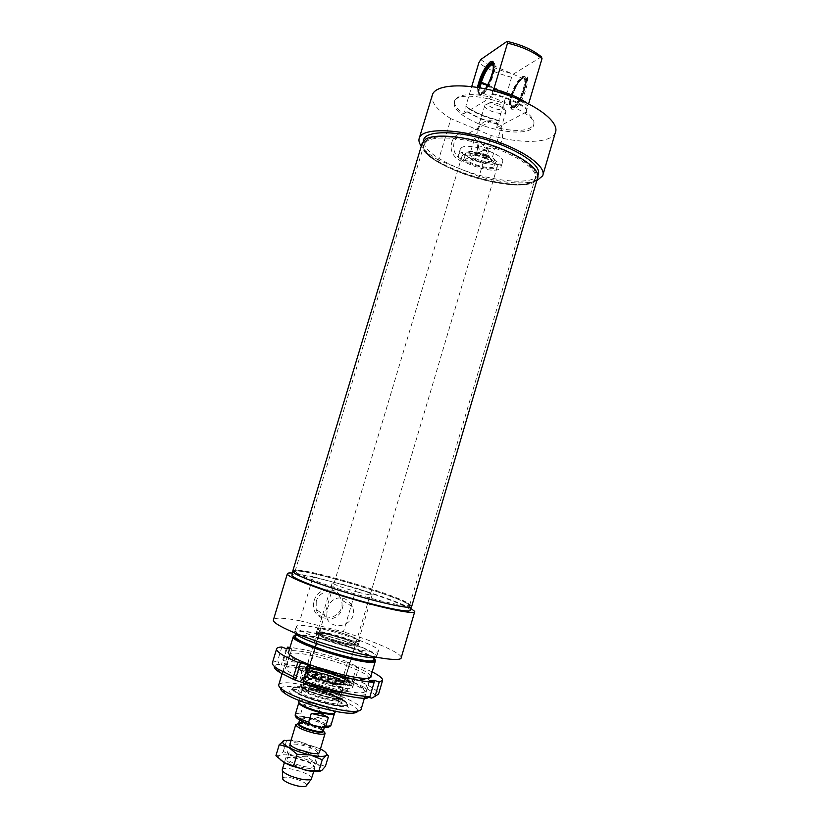 <?xml version="1.0" encoding="UTF-8"?>
<svg xmlns="http://www.w3.org/2000/svg" width="828" height="828" viewBox="0 0 828 828"><rect width="100%" height="100%" fill="white"/><g stroke="black" fill="none" stroke-linecap="round" stroke-linejoin="round"><path stroke-width="0.62" stroke-dasharray="4.14 3.1" d="M487.651 84.86L511.621 95.241L512.315 95.634L510.897 95.665L487.33 85.47L511.425 95.913L512.118 96.307L510.69 96.338C508.558 104.535 509.116 108.354 512.356 107.775L512.884 107.526C520.501 104.111 530.448 74.189 523.255 76.321L522.013 76.828C517.717 80.13 514.012 86.412 510.897 95.665M479.785 82.872L510.69 96.338M492.991 70.608C490.445 80.958 486.729 88.275 481.844 92.581C479.598 93.699 478.708 92.063 479.174 87.664M493.695 64.025C496.169 69.593 485.694 93.678 480.623 94.206C478.636 94.516 477.994 92.312 478.687 87.582M492.805 64.677C497.442 65.277 488.572 89.89 482.734 92.695L482.331 92.902C480.395 93.564 479.65 91.877 480.105 87.82M511.621 95.241C514.488 86.805 517.852 81.196 521.702 78.422L522.168 78.205C529.547 74.81 519.808 104.09 512.905 106.036L512.47 106.16C509.986 106.139 509.634 102.724 511.425 95.913M512.315 95.634C515.233 87.064 518.649 81.361 522.561 78.536C531.141 73.402 520.274 106.036 513.184 106.74C510.648 106.708 510.296 103.231 512.118 96.307M480.695 82.593C483.842 73.257 487.464 66.871 491.553 63.425L492.836 62.856M493.498 62.876C499.015 63.394 488.189 92.653 481.772 94.651L481.347 94.796C478.687 94.909 478.398 91.07 480.499 83.276M511.776 95.944C515.471 85.336 519.539 78.991 523.969 76.9C531.058 74.82 521.257 104.276 513.743 107.64C510.11 108.882 509.386 105.208 511.58 96.617M513.702 107.857C521.671 104.193 531.555 73.071 523.565 76.807L521.412 78.246C514.426 84.197 507.036 106.419 511.487 108.095L513.702 107.857M514.24 109.048L511.901 109.296C507.212 107.505 514.995 84.094 522.375 77.811C533.915 66.654 524.217 104.121 514.24 109.048M493.591 63.311C496.324 67.099 488.758 87.778 482.765 92.995L480.954 94.299C478.605 95.065 477.818 92.829 478.605 87.561M526.173 112.122L496.593 127.74C516.817 132.118 529.164 131.135 533.656 124.811C534.991 121.271 532.497 117.038 526.173 112.122L527.353 105.57L528.626 103.821M541.398 56.832L513.608 73.971L511.632 77.211L498.818 120.267L499.367 120.66L498.384 123.993L497.576 124.417L496.593 127.74M477.445 87.375C476.4 94.64 477.839 96.659 481.761 93.45L485.374 88.844M463.525 113.819L491.397 97.186C471.018 92.984 458.826 93.988 454.81 100.188C453.444 104.121 456.352 108.665 463.525 113.819L466.299 106.657L465.791 106.274L471.712 86.567M492.722 90.552L491.397 97.186M528.512 104.204L526.618 102.817M514.374 97.476L527.809 105.322M505.722 94.361C514.737 97.621 521.95 101.347 527.353 105.57M465.791 106.274C474.558 112.329 485.57 116.996 498.818 120.267M498.963 120.878C485.653 117.638 474.63 112.97 465.916 106.884M499.367 120.66C485.974 117.452 474.951 112.784 466.299 106.657M480.757 59.523C489.203 66.095 500.153 70.908 513.608 73.971M511.632 77.211C498.404 74.023 487.475 69.231 478.832 62.835M486.253 157.568C481.306 157.786 477.932 156.575 476.121 153.925L476.504 153.563C481.451 153.325 484.835 154.536 486.657 157.196L486.253 157.568M478.75 146.028L478.346 146.484C478.046 148.295 479.567 149.682 482.89 150.655C486.202 150.82 488.199 150.52 488.872 149.764L486.916 148.667C483.48 146.96 480.757 146.08 478.75 146.028M460.047 153.252L458.629 154.598C454.738 161.077 490.342 173.859 499.087 169.202L500.816 167.701C505.09 161.315 468.037 148.119 460.047 153.252M461.765 147.508L460.337 148.885C456.011 156.595 499.905 170.216 502.513 161.998C506.819 155.488 469.786 142.271 461.765 147.508M454.034 142.582C452.523 151.224 455.7 157.103 463.556 160.228C479.547 164.948 483.138 136.568 466.847 134.333C460.616 133.712 456.342 136.465 454.034 142.582M451.84 142.292C457.097 124.49 483.655 135.595 478.211 153.128C473.14 170.837 446.406 160.052 451.84 142.292M478.149 129.437C480.571 122.999 485.042 120.112 491.563 120.795C508.599 123.217 504.832 153.108 488.106 148.077C479.878 144.745 476.566 138.535 478.149 129.437M538.179 174.667C534.07 185.865 491.532 181.891 458.909 168.332L479.06 176.467L491.252 135.554L450.96 118.714L438.498 160.083L458.909 168.332C435.549 158.521 423.719 149.226 423.408 140.449M438.498 160.083C430.281 155.343 424.536 150.727 421.276 146.225M536.792 180.69C523.958 184.747 504.718 183.34 479.06 176.467M450.96 118.714C437.681 110.445 431.378 102.858 432.061 95.944M555.319 132.687C551.251 143.337 521.371 144.093 491.252 135.554M491.615 94.133C506.084 97.59 517.645 102.568 526.318 109.079M498.384 123.993C484.991 120.774 473.958 116.117 465.284 110.01M477.88 123.465C460.792 115.889 452.926 108.706 454.293 101.906C458.919 84.528 542.661 110.735 533.149 126.529C530.148 135.212 500.474 133.256 477.88 123.465M497.576 124.417L479.371 118.476L464.529 110.466M492.453 93.626C506.808 97.166 518.4 102.154 527.208 108.603M457.915 171.634C432.951 161.098 421.224 151.431 422.756 142.602C426.109 133.95 456.011 134.146 487.309 143.958C518.659 153.646 541.305 169.771 537.165 178.134C533.087 189.219 490.569 185.161 457.915 171.634M306.132 669.397L306.091 670.38L308.316 670.939L308.834 670.069L319.401 634.755L319.442 633.772L317.238 633.192L316.72 634.062L306.412 668.455C310.572 673.733 349.033 684.156 347.967 679.747L347.336 678.649C343.134 673.93 311.245 664.625 306.619 666.778L316.555 633.917L317.072 633.047L319.287 633.627L319.246 634.61L308.678 669.904L308.161 670.773L305.946 670.214L306.256 668.289L306.132 669.397C309.972 674.354 345.866 684.445 347.522 681.051L347.698 680.678C348.816 676.341 305.056 663.57 305.604 668.403L305.977 669.221M306.091 670.38C309.889 675.306 345.359 685.274 347.004 681.91C351.372 678.029 301.961 663.611 305.698 669.862L305.946 670.214M308.316 670.939C312.394 675.958 348.36 685.294 344.81 680.45C343.382 676.372 309.869 666.592 307.985 669.707L308.161 670.773M319.401 634.755C323.034 638.502 354.167 647.33 355.274 644.95L355.388 644.701C356.154 641.679 318.169 630.553 318.894 634.01L319.246 634.61M319.442 633.772C323.117 637.539 354.684 646.502 355.792 644.101C359.207 641.493 315.654 628.731 319.039 633.337L319.287 633.627M308.834 670.069C312.549 674.685 345.856 683.69 344.955 679.86L344.841 679.457C343.434 675.451 310.355 665.805 308.513 668.858L308.678 669.904M316.555 633.917L316.275 632.944C317.766 632.126 322.816 632.778 331.438 634.9C345.68 638.771 354.529 642.186 357.996 645.157L358.12 645.519C359.404 649.193 321.078 638.605 316.72 634.062M317.238 633.192C321.916 637.964 362.033 648.717 358.027 644.174C356.361 640.406 318.511 629.311 316.803 632.095L317.072 633.047M332.784 630.377C323.272 628.028 318.19 627.438 317.538 628.607C316.379 631.878 360.718 644.857 359.487 640.903C357.096 638.119 348.195 634.61 332.784 630.377M328.292 672.719C340.65 676.611 348.453 680.088 351.724 683.162C360.439 692.663 290.949 672.429 300.46 668.217C304.756 667.068 314.04 668.569 328.292 672.719M332.752 686.226C315.716 682.251 296.91 674.199 297.749 671.363L298.411 670.556C301.237 669.51 307.799 670.194 318.076 672.615L327.598 675.224C340.536 679.291 348.723 682.955 352.138 686.215L352.666 687.375C351.838 689.424 345.193 689.041 332.752 686.226M323.945 680.119C310.738 675.886 303.503 672.439 302.23 669.769C300.864 663.89 351.89 678.774 349.83 683.649C347.739 685.625 339.118 684.445 323.945 680.119M322.723 691.577L313.181 688.989C300.647 686.164 293.816 685.884 292.719 688.151C290.566 694.33 348.816 711.252 347.708 704.131C346.456 700.716 338.134 696.534 322.723 691.577M322.082 692.891C334.046 696.731 340.567 699.991 341.654 702.672C342.813 708.406 296.59 694.982 298.587 690.148C300.564 688.068 308.399 688.979 322.082 692.891M318.956 697.476C309.258 694.381 303.39 691.639 301.371 689.227C296.766 682.324 345.576 696.534 340.07 700.488C337.224 701.72 330.175 700.716 318.956 697.476M320.343 692.912C310.314 689.703 304.559 686.95 303.079 684.663L303.027 684.321C304.642 682.489 311.556 683.328 323.789 686.816C334.491 690.252 340.277 693.119 341.136 695.416L341.032 695.706C338.797 697.155 331.904 696.224 320.343 692.912M324.949 682.924C335.278 686.226 341.053 689.01 342.295 691.297L342.306 691.452C343.071 696.151 302.851 684.445 304.218 680.368L304.249 680.223C306.236 678.629 313.139 679.54 324.949 682.924M327.402 674.716C338.124 678.142 343.93 680.947 344.821 683.121C345.649 687.644 305.356 675.917 306.671 672.005C308.244 670.307 315.157 671.208 327.402 674.716M327.236 675.265C337.959 678.691 343.765 681.496 344.655 683.68C345.473 688.213 305.19 676.486 306.505 672.564C308.078 670.856 314.992 671.756 327.236 675.265C350.637 682.334 348.298 688.358 323.924 680.947C299.601 673.495 303.928 668.103 327.226 675.296M327.453 674.634C337.431 677.801 343.361 680.533 345.245 682.831C349.23 688.906 301.744 675.068 306.298 671.477C308.927 670.266 315.975 671.322 327.453 674.634M374.805 659.512L371.844 657.235C361.132 651.232 345.007 645.405 323.479 639.744C311.411 636.742 302.562 635.262 296.941 635.324L294.582 635.604M295.751 634.972L298.039 634.703C303.524 634.652 312.177 636.101 323.986 639.04C345.048 644.577 360.822 650.28 371.296 656.138L374.173 658.343M278.85 684.477C281.717 681.682 291.953 682.293 309.558 686.308C334.346 692.032 362.188 704.09 361.205 709.027M373.894 659.305C374.515 655.735 347.75 645.043 324.214 639.226C307.53 635.148 297.945 634.041 295.461 635.925M312.963 689.714C303.276 687.478 296.817 686.847 293.588 687.799L292.491 688.886C290.338 695.096 348.588 712.018 347.481 704.876L346.621 703.22C340.722 698.449 329.503 693.947 312.963 689.714M311.752 692.042C329.223 696.503 341.074 701.275 347.325 706.367C359.652 719.056 277.432 695.178 291.239 690.055C294.675 689.031 301.516 689.683 311.752 692.042M357.613 711.138C359.114 706.574 332.877 695.075 309.424 689.683C292.667 685.894 283.093 685.398 280.702 688.213M320.581 670.1C333.994 673.599 343.071 677.149 347.801 680.751C356.081 687.871 310.096 676.517 304.808 670.069L305.056 668.289C307.54 667.637 312.715 668.237 320.581 670.1M319.204 668.848C306.702 665.94 299.943 665.495 298.908 667.503C296.962 673.04 355.108 689.972 353.815 683.514C354.425 680.606 335.785 672.781 319.204 668.848M316.234 601.459L316.182 609.398C320.653 626.361 347.439 615.546 341.095 599.493C337.648 587.818 319.349 589.163 316.234 601.459M314.091 600.693C319.701 581.763 348.215 589.453 342.419 608.125C337.037 626.941 308.316 619.613 314.091 600.693M327.226 609.16C329.896 600.766 335.071 597.05 342.751 598.033C347.129 599.441 350.296 602.329 352.273 606.686C357.799 617.854 345.028 628.183 334.667 625.078C330.165 623.701 327.505 621.021 326.677 617.026L327.226 609.16M299.829 620.752L343.403 631.878L356.361 588.356L313.087 576.702L299.829 620.752C284.397 617.802 275.62 617.388 273.519 619.51M325.29 635.656C307.447 631.288 297.832 630.274 296.455 632.623C293.93 639.081 377.454 663.497 374.981 655.61C375.581 652.122 348.805 641.493 325.29 635.656M375.767 657.163L376.812 656.159C377.423 652.505 349.406 641.389 324.814 635.283C306.143 630.708 296.072 629.653 294.623 632.106L295.068 633.11M326.418 629.932C307.757 625.326 297.718 624.198 296.289 626.558C293.702 633.037 381.139 658.622 378.448 650.622C379.017 647.092 350.979 636.08 326.418 629.932M401.249 657.587C401.58 653.106 374.38 641.286 343.403 631.878M313.087 576.702L292.563 573.048M410.76 608.28C400.193 602.877 382.06 596.232 356.361 588.356M410.222 610.091C410.419 606.51 369.805 591.865 334.864 582.57C309.807 575.926 295.524 573.359 292.015 574.849M335.909 579.072C309.123 571.962 294.82 569.457 293.009 571.558C292.936 574.27 320.581 585.003 353.038 594.545C385.506 604.119 412.168 609.398 411.309 606.417C411.464 602.96 370.83 588.408 335.909 579.072M358.141 592.217C367.125 594.566 371.824 595.373 372.227 594.649C369.764 592.6 361.194 589.505 346.528 585.355C337.503 582.974 332.742 582.146 332.235 582.86C334.595 584.879 343.227 587.994 358.141 592.217M333.032 630.563C323.934 628.317 319.08 627.748 318.449 628.866C317.352 632.002 359.745 644.412 358.576 640.634C356.288 637.974 347.77 634.61 333.032 630.563M296.838 572.831C303.276 577.126 331.666 587.3 360.221 595.394C388.818 603.519 410.409 607.545 409.756 604.947L408.349 603.467C397.067 594.908 306.194 568.101 296.227 570.42L295.12 571.154L296.838 572.831M296.041 573.628C293.961 572.241 293.764 571.423 295.441 571.165C305.553 568.795 397.181 595.829 408.587 604.512C415.47 609.108 396.84 606.541 366.318 598.189C335.868 589.888 302.924 578.296 296.041 573.628M427.372 140.884L424.153 144.3C414.662 164.524 526.815 199.237 535.023 178.724L535.126 178.506C538.697 171.023 520.667 157.165 493.436 147.622C466.257 138.017 436.594 135.223 427.372 140.884M411.671 606.52C412.354 600.083 295.813 565.338 292.76 571.072M427.155 139.808C436.501 134.032 466.713 136.91 494.233 146.711C521.826 156.451 539.804 170.527 535.788 178.01C527.446 198.741 414.362 163.737 423.905 143.265L427.155 139.808M422.011 143.803C416.66 165.61 530.137 199.434 537.517 178.227M499.408 104.245C493.985 102.237 490.311 101.968 488.375 103.448C485.705 106.76 503.672 112.37 504.076 108.354C504.128 107.04 502.565 105.673 499.408 104.245M499.739 106.212C503.962 108.116 506.032 109.938 505.96 111.677L505.877 111.946C504.449 116.613 482.507 109.762 484.866 105.384L485.011 105.125C487.578 103.169 492.484 103.531 499.739 106.212M298.328 723.6L302.696 723.9L318.79 728.568L323.489 731.093M306.95 717.183L310.189 717.917C312.932 719.087 315.396 718.859 317.59 717.255L320.105 708.809C314.702 703.676 309.123 702.382 303.379 704.938L300.843 713.415C301.868 715.775 303.907 717.027 306.95 717.183C289.904 713.488 296.755 721.612 314.919 726.032M320.105 708.809L303.379 704.938M298.794 702.796C298.504 698.004 335.733 708.82 334.564 713.177L334.553 713.27M486.781 154.898C475.831 151.006 468.834 150.406 465.802 153.108C462.707 158.51 493.871 168.177 495.672 162.391C496.179 160.197 493.209 157.703 486.781 154.898M485.736 158.396C474.786 154.515 467.799 153.904 464.767 156.575C461.693 161.915 492.857 171.582 494.647 165.848C495.144 163.685 492.174 161.201 485.736 158.396M486.812 157.879C473.926 153.304 465.698 152.59 462.138 155.726C458.536 162.019 495.175 173.383 497.297 166.645C497.876 164.099 494.388 161.181 486.812 157.879M298.649 701.595C299.984 697.352 336.478 708.23 335.257 712.515M282.276 769.657C283.652 765.155 313.015 773.911 311.69 778.423M282.741 778.185C284.17 774.428 308.585 781.963 306.577 785.544M301.195 744.962C310.976 747.477 316.472 750.096 317.673 752.828C317.331 753.997 314.868 754.236 310.262 753.542L297.956 749.992C293.495 748.067 291.259 746.463 291.218 745.19C291.818 743.803 295.141 743.73 301.195 744.962M313.75 771.479L319.422 752.393C318.087 749.361 311.97 746.442 301.092 743.647C294.789 742.343 291.114 742.343 290.059 743.637M303.804 766.459C309.858 767.649 313.17 767.525 313.74 766.066C313.698 764.71 311.452 763.054 307.012 761.118L294.768 757.589C290.152 756.916 287.647 757.196 287.264 758.438C288.382 761.263 293.899 763.944 303.804 766.459M320.467 748.885L299.312 741.474L291.114 740.139M303.917 767.835C287.192 764.441 278.208 755.219 293.868 757.941L307.478 761.863C318.242 767.566 317.062 769.564 303.917 767.835M284.17 762.619C278.581 759.421 276.883 757.092 279.046 755.622C281.748 754.36 287.026 754.546 294.913 756.192C302.903 757.982 309.879 760.446 315.861 763.551C321.502 766.676 323.417 769.026 321.616 770.62L320.177 771.23M284.635 740.294L299.312 741.474L310.821 746.111L316.71 747.28L320.26 748.771L328.654 755.467M325.414 766.366L315.861 763.551L307.623 756.844L294.913 756.192L283.29 751.565L279.046 755.622L275.921 755.716M286.529 740.76L283.29 751.565M310.821 746.111L307.623 756.844M310.479 666.157L305.273 683.545L303.855 682.986M303.979 683.586L305.273 683.545M373.956 682.22L369.671 696.731M368.553 697.362L364.361 697.59L366.587 698.459M369.412 680.492L364.361 697.59M349.83 662.555L345.876 675.876L343.817 678.567L342.699 678.598L353.111 682.158L355.15 679.436L359.114 666.064L356.775 666.074L347.46 662.545L349.83 662.555C327.163 654.658 307.229 649.607 290.017 647.403M347.46 662.545L342.699 678.598M356.775 666.074L351.993 682.189M372.165 671.881L359.114 666.064M289.821 648.055L291.818 648.821L289.603 648.759M370.975 675.927C369.122 672.998 361.908 669.117 349.344 664.304C326.149 655.372 293.153 648.231 288.806 651.429M343.817 678.567C320.871 670.504 301.226 665.753 284.873 664.315L283.393 660.703C300.699 662.265 321.533 667.327 345.876 675.876M283.393 660.703L287.005 648.697M355.15 679.436C370.251 685.688 378.054 690.562 378.572 694.071M374.939 696.358C375.146 693.057 367.87 688.327 353.111 682.158M281.83 647.01L277.711 660.661L279.202 664.304L281.251 665.112L286.912 665.101L284.873 664.315M286.209 648.676L281.251 665.112M291.818 648.821L286.912 665.101M279.202 664.304C276.314 664.542 274.679 665.215 274.306 666.323M303.565 681.516C283.88 673.236 278.55 668.444 287.564 667.151C301.64 665.795 348.94 679.591 362.198 688.896C380.88 700.209 337.638 695.303 303.565 681.516M272.515 662.452L277.711 660.661M347.977 666.095C361.256 671.229 368.181 675.172 368.77 677.925C368.708 678.908 367.311 679.457 364.589 679.571C355.388 680.161 328.074 673.609 309.123 666.178L293.36 658.798C290.7 657.101 289.386 655.755 289.417 654.762C288.879 649.763 323.624 656.656 347.977 666.095M305.108 679.571C330.206 689.683 366.079 696.296 364.931 690.914C364.972 689.838 363.689 688.441 361.111 686.722C348.464 677.884 303.131 664.656 289.728 665.919C287.016 666.095 285.608 666.706 285.505 667.772C285.764 670.473 292.305 674.406 305.108 679.571M322.641 690.593C333.674 694.174 339.19 697.041 339.201 699.215C337.037 700.643 330.393 699.764 319.277 696.586C309.631 693.491 304.104 690.821 302.686 688.596C303.41 686.381 310.065 687.043 322.641 690.593M303.079 684.663L302.686 688.596C300.409 688.441 304.186 685.812 322.485 691.152C346.239 698.18 343.651 704.99 319.028 697.352C294.323 689.91 299.001 683.752 322.485 691.163C339.273 696.586 340.556 700.002 339.201 699.215L341.032 695.706M326.998 675.979C336.934 679.146 342.502 681.796 343.713 683.918C345.514 688.761 304.797 676.9 307.105 673.257C308.989 671.798 315.623 672.709 326.998 675.979M321.595 688.068C308.658 683.907 301.578 680.471 300.357 677.77C302.013 675.451 310.479 676.466 325.756 680.823C339.149 685.118 346.228 688.627 347.015 691.359C344.934 693.398 336.468 692.301 321.595 688.068M322.578 692.001C334.584 695.82 344.169 700.291 346.901 703.407C347.325 705.135 345.028 705.932 340.008 705.798C333.591 705.032 326.118 703.438 317.569 701.005C304.942 696.969 295.286 692.332 293.122 689.31C293.133 687.706 295.71 687.023 300.885 687.281C307.229 688.109 314.454 689.683 322.578 692.001M323.438 688.347C335.319 692.167 341.809 695.375 342.895 697.983C344.075 703.572 298.163 690.221 300.109 685.543C302.065 683.524 309.838 684.466 323.438 688.347M323.396 688.347C336.385 692.581 342.492 695.851 341.736 698.17C338.766 699.432 331.407 698.366 319.66 694.982C309.506 691.742 303.369 688.875 301.257 686.391C301.247 683.566 308.627 684.218 323.396 688.347M325.549 681.278C336.489 684.746 342.989 687.778 345.059 690.376C349.437 697.259 297.169 682.055 302.303 677.925C305.232 676.528 312.984 677.635 325.549 681.278M485.187 155.064C477.477 152.321 472.54 151.907 470.387 153.811C468.193 157.631 490.217 164.462 491.48 160.363C491.832 158.81 489.731 157.041 485.187 155.064M298.629 723.341C299.581 720.184 324.307 727.553 323.375 730.71L318.045 727.481L304.042 723.424L298.597 723.444M323.344 730.834L318.045 727.481L318.79 728.568M317.962 726.715C322.175 727.398 324.41 727.253 324.69 726.291C325.59 723.061 299.726 715.568 299.902 719.097C299.902 719.977 301.423 721.136 304.487 722.575M315.923 725.68C299.56 721.975 293.164 714.512 309.196 718.238C324.98 721.778 332.183 729.354 315.923 725.68M318.231 726.777L322.765 727.481M324.638 727.595C333.974 727.967 323.562 721.147 310.189 717.917M317.59 717.255C326.139 720.288 330.631 722.844 331.076 724.924L331.024 725.142M295.358 714.285C295.844 713.467 297.676 713.177 300.843 713.415M484.866 105.384L469.89 153.967C472.55 152.331 477.673 152.88 485.26 155.623C471.888 150.116 463.059 154.66 476.255 159.97C489.203 165.331 498.57 161.098 485.27 155.623C491.18 158.935 493.395 160.663 491.904 160.798L491.48 160.363L505.877 111.946M482.734 92.695L481.844 92.581M512.47 106.16L513.184 106.74M521.702 78.422L522.561 78.536M482.331 92.902L512.905 106.036M493.126 65.443L522.168 78.205M480.623 94.206L481.347 94.796M490.942 63.135L491.822 63.259M523.969 76.9L523.255 76.321M513.743 107.64L512.884 107.526M511.487 108.095L511.901 109.296M521.412 78.246L522.375 77.811M523.565 76.807L522.768 76.455M492.267 63.031L491.459 62.68M513.153 108.116L512.356 107.775M481.772 94.651L480.954 94.299M482.765 92.995L481.761 93.45M478.336 146.484L476.121 153.925M488.872 149.764L486.657 157.196M460.337 148.885L458.629 154.598M502.513 161.998L500.816 167.701M491.563 120.795L466.847 134.333M488.106 148.077L486.916 148.667M482.89 150.655L463.556 160.228M542.63 175.888L543.033 174.511M533.149 126.529L533.656 124.811M454.293 101.906L454.81 100.188M537.165 178.134L537.941 175.474M422.756 142.602L423.17 141.236M347.698 680.678L347.967 679.747M305.604 668.403L305.884 667.471M347.004 681.91L347.522 681.051M305.698 669.862L305.729 668.869M355.274 644.95L355.792 644.101M319.008 634.32L319.039 633.337M344.955 679.86L355.388 644.701M308.358 669.19L318.894 634.01M308.513 668.858L307.985 669.707M344.841 679.457L344.81 680.45M316.803 632.095L316.275 632.944M358.027 644.174L357.996 645.157M358.12 645.519L359.487 640.903M316.151 633.223L317.538 628.607M300.46 668.217L298.411 670.556M351.724 683.162L352.138 686.215M342.295 691.297L343.713 683.918C349.292 688.824 301.444 674.851 307.105 673.257L304.249 680.223M302.23 669.769L300.357 677.77L302.096 680.378C302.624 681.382 313.315 686.609 323.727 689.476C335.454 692.384 342.461 693.491 344.758 692.798L347.015 691.359L349.83 683.649M292.491 688.886L292.719 688.151C290.587 694.837 348.495 711.656 347.708 704.131L347.481 704.876M341.654 702.672L342.895 697.983C342.264 695.272 335.806 691.939 323.531 687.985C307.281 683.824 299.467 683.007 300.109 685.543L298.587 690.148M340.07 700.488L341.736 698.17C342.047 699.215 336.551 698.594 325.259 696.307C312.943 692.881 304.942 689.579 301.257 686.391L301.371 689.227M304.218 680.368L303.027 684.321M342.306 691.452L341.136 695.416M306.671 672.005L306.505 672.564M344.821 683.121L344.655 683.68M306.298 671.477L302.303 677.925C301.05 676.466 308.751 677.749 325.414 681.786C336.592 685.501 343.144 688.368 345.059 690.376L345.245 682.831M298.039 634.703L296.941 635.324M371.296 656.138L371.844 657.235M364.351 698.366L370.489 677.583M282.058 673.847L288.299 653.095M293.588 687.799L291.239 690.055M346.621 703.22L347.325 706.367M306.619 666.778L305.056 668.289M347.336 678.649L347.801 680.751M352.283 606.686L341.095 599.493M326.677 617.026L316.182 609.398M374.453 657.422L374.981 655.61M296.031 634.051L296.455 632.623M376.812 656.159L378.448 650.622M294.623 632.106L296.289 626.558M411.081 607.172L411.309 606.417M358.576 640.634L372.227 594.649M318.449 628.866L332.235 582.86M352.666 687.375L353.815 683.514M297.749 671.363L298.908 667.503M296.227 570.42L295.441 571.165M408.349 603.467L408.587 604.512M409.756 604.947L535.126 178.506M295.12 571.154L424.246 144.072M535.023 178.724L535.788 178.01M424.153 144.3L423.905 143.265M488.375 103.448L485.011 105.125M504.076 108.354L505.96 111.677M298.608 723.424L304.042 723.424L302.696 723.9M324.307 727.574L324.69 726.291C323.696 725.99 328.012 727.698 315.82 725.67C302.479 722.192 299.953 719.387 299.902 719.097L299.581 720.174M465.802 153.108L464.767 156.575M495.672 162.391L494.647 165.848M462.138 155.726L298.991 700.457M497.297 166.645L335.599 711.366M289.986 743.886L284.356 762.723M310.262 753.542L311.193 753.18M297.956 749.992L297.469 749.216M291.218 745.19L287.264 758.438M317.673 752.828L313.74 766.066M294.768 757.589L293.868 757.941M307.012 761.118L307.478 761.863M382.671 680.15L382.495 680.73M364.589 679.571L366.804 678.318M293.36 658.798L292.243 656.563M289.417 654.762L285.505 667.772M368.77 677.925L364.931 690.914M289.728 665.919L287.564 667.151M361.111 686.722L362.198 688.896"/><path stroke-width="1.24" d="M480.105 87.82L481.192 82.831L487.319 85.481L480.695 82.593L479.992 82.189L480.499 81.868L487.651 84.86M481.192 82.831L479.785 82.872L478.687 87.582M480.499 81.868C483.883 72.108 487.485 66.178 491.304 64.077C493.177 63.797 493.736 65.971 492.991 70.608M479.174 87.664L480.292 82.541M479.992 82.189C483.21 72.667 486.864 66.323 490.942 63.135L493.695 64.025M481.399 82.148C484.504 73.071 487.93 67.285 491.666 64.801L492.805 64.677M492.836 62.856L493.498 62.876M478.605 87.561C481.192 76.455 485.239 68.289 490.745 63.073L492.867 62.586L493.591 63.311M528.626 103.821L542.009 58.602L541.398 56.832C532.994 49.825 521.526 44.681 507.015 41.4L507.533 43.139L493.788 89.186L492.722 90.552M485.374 88.844C491.708 79.25 496.044 62.245 492.422 61.334L490.186 61.852C484.494 67.234 480.24 75.741 477.445 87.375M471.712 86.567L478.832 62.835L480.757 59.523L507.015 41.4M526.618 102.817C517.852 96.928 506.912 92.384 493.788 89.186M493.095 90.335L514.374 97.476M492.67 90.594L505.722 94.361M507.533 43.139C521.868 46.585 533.356 51.74 542.009 58.602M421.276 146.225C418.989 142.975 418.378 140.108 419.444 137.614C423.056 128.216 455.255 128.309 489.027 138.887C522.841 149.351 547.122 166.811 542.63 175.888L536.792 180.69M432.061 95.944L432.547 94.351C436.522 83.763 468.948 82.738 502.596 93.347C536.285 103.831 560.152 122.42 555.319 132.687L543.033 174.511M423.408 140.449L423.812 139.135C427.186 130.389 457.108 130.503 488.396 140.315C519.736 150.013 542.34 166.211 538.179 174.667L537.941 175.474M294.582 635.604L293.226 636.732C290.493 643.698 378.003 669.262 375.446 660.785L374.805 659.512M374.173 658.343C386.572 671.094 278.384 638.843 295.751 634.972M364.351 698.366L361.205 709.027C361.08 710.31 359.373 711.055 356.102 711.293C342.274 712.815 296.248 699.453 283.207 690.107C280.102 688.016 278.591 686.329 278.684 685.035L278.85 684.477M295.461 635.925L295.348 636.328C292.76 642.942 376.316 667.358 373.894 659.305L374.453 657.422M280.702 688.213C280.226 689.476 281.603 691.204 284.853 693.398C297.045 702.185 339.842 714.595 352.811 713.146C355.771 712.929 357.375 712.266 357.613 711.138M295.068 633.11C298.867 640.427 368.584 661.199 375.767 657.163M273.519 619.51L273.333 620.131C272.785 624.509 302.241 637.436 337.41 647.703C372.579 658.012 401.766 662.265 401.249 657.587L414.662 611.882M292.563 573.048C289.003 572.769 287.264 573.059 287.316 573.928C287.181 576.961 316.907 588.615 351.952 598.913C386.986 609.242 415.697 614.8 414.776 611.478L410.76 608.28M292.015 574.849L291.901 575.232C291.787 578.058 319.422 588.884 351.89 598.416C384.358 607.99 411.061 613.175 410.222 610.091L411.081 607.172M292.76 571.072L294.406 573.183C301.009 577.644 330.486 588.242 360.19 596.646C389.926 605.092 412.354 609.253 411.671 606.52L537.517 178.227C541.233 170.454 522.53 156.026 494.212 146.111C465.957 136.123 435.145 133.267 425.623 139.176L422.011 143.803M323.489 731.093L325.135 733.163C324.576 734.571 320.943 734.571 314.236 733.173C303.245 730.317 297.086 727.481 295.741 724.655L298.328 723.6M318.231 726.777L310.904 724.873L308.658 722.182L311.256 713.467L321.161 713.726L328.385 717.4L325.808 726.073L322.941 727.47L318.231 726.777M311.256 713.467L328.385 717.4M334.553 713.27L333.798 713.953C331.749 714.616 327.619 714.253 321.409 712.867C310.541 710.124 303.193 707.153 299.384 703.966L298.794 702.796L295.358 714.285M335.599 711.366L334.481 713.301C332.38 713.974 328.147 713.601 321.781 712.183C310.624 709.358 303.089 706.315 299.177 703.055L298.649 701.595M313.75 771.479L311.307 779.076C309.786 780.152 306.205 780.142 300.585 779.024C291.001 776.695 284.925 773.942 282.369 770.744L282.276 769.657M306.577 785.544L306.308 785.917C305.046 786.817 302.127 786.817 297.562 785.927C289.79 784.054 284.863 781.798 282.783 779.148L282.741 778.185M290.059 743.637C289.676 745.045 292.149 746.897 297.469 749.216L311.193 753.18C316.306 753.946 319.049 753.677 319.422 752.393L325.073 733.391M291.114 740.139L283.528 740.687C281.385 742.043 283.124 744.279 288.724 747.394C294.809 750.551 302.013 753.076 310.334 754.97C318.469 756.657 323.717 756.854 326.087 755.56C327.836 754.101 325.963 751.876 320.467 748.885M320.177 771.23C317.683 771.841 313.812 771.696 308.554 770.796L290.566 765.61L284.17 762.619L305.791 770.257L321.616 770.62L325.414 766.366L328.654 755.467L326.087 755.56L322.247 759.731L310.334 754.97L297.117 754.277L288.724 747.394L279.243 744.662L284.635 740.294M279.243 744.662L275.921 755.716L284.17 762.619M297.117 754.277L293.764 765.517M322.247 759.731L318.935 770.889M303.855 682.986L294.147 679.695L293.526 676.828L297.873 662.348L300.647 662.359L310.479 666.157L307.737 666.167L303.379 680.709L303.979 683.586C325.777 691.722 353.929 698.356 366.587 698.459L369.94 696.586L374.152 682.303L369.412 680.492L374.504 680.347L379.214 682.148L375.043 696.307L371.71 698.159L368.553 697.362M300.647 662.359L295.461 679.664M374.504 680.347L373.956 682.22M369.671 696.731L369.505 697.3M307.737 666.167C330.931 674.696 360.967 681.941 374.152 682.303M379.214 682.148L382.671 680.15C382.588 678.173 379.089 675.42 372.165 671.881M290.017 647.403L287.471 647.154L289.821 648.055M289.603 648.759L286.209 648.676L281.83 647.01C278.394 647.165 276.635 647.879 276.521 649.162C276.728 652.05 283.849 656.449 297.873 662.348M288.806 651.429C287.275 652.412 288.423 654.12 292.243 656.563C305.046 665.236 353.68 679.415 366.804 678.318C370.251 678.173 371.637 677.366 370.975 675.927M287.005 648.697L287.471 647.154M382.495 680.73L378.572 694.071L375.043 696.307M369.94 696.586C356.661 696.493 326.553 689.372 303.379 680.709M371.71 698.159L374.939 696.358M274.306 666.323C273.871 667.761 275.62 669.759 279.543 672.326L294.147 679.695M293.526 676.828L277.877 668.993C274.099 666.53 272.236 664.573 272.319 663.114L272.515 662.452M324.307 727.574L323.375 730.71C322.899 731.89 319.836 731.88 314.174 730.7C304.911 728.288 299.715 725.897 298.577 723.527L298.629 723.341M298.597 723.444C297.459 725.659 302.624 728.329 314.081 731.455C320.954 732.852 324.038 732.645 323.344 730.834M304.487 722.575L317.962 726.715M322.765 727.481L324.638 727.595M334.533 713.281L331.076 724.924C330.91 725.908 329.151 726.291 325.808 726.073M308.658 722.182C300.098 719.118 295.637 716.572 295.275 714.543C294.416 717.555 299.632 721.002 310.904 724.873M492.029 64.667L491.304 64.077M491.666 64.801L493.126 65.443M492.867 62.586L492.422 61.334M419.444 137.614L432.547 94.351M423.17 141.236L423.812 139.135M370.489 677.583L375.322 661.199M278.684 685.035L282.058 673.847M288.299 653.095L293.226 636.732M352.811 713.146L356.102 711.293M284.853 693.398L283.207 690.107M295.348 636.328L296.031 634.051M273.333 620.131L287.316 573.928M291.901 575.232L292.895 571.941M292.646 571.444L422.404 142.488M299.581 720.174L298.608 723.424M331.024 725.142C329.668 727.274 326.977 728.05 322.941 727.47M298.991 700.457L298.577 701.854M333.798 713.953L334.481 713.301M299.384 703.966L299.177 703.055M295.741 724.655L289.986 743.886M284.356 762.723L282.193 769.936M306.308 785.917L311.307 779.076M282.783 779.148L282.369 770.744M290.566 765.61L290.173 764.906M279.543 672.326L277.877 668.993M276.521 649.162L272.319 663.114"/></g></svg>
